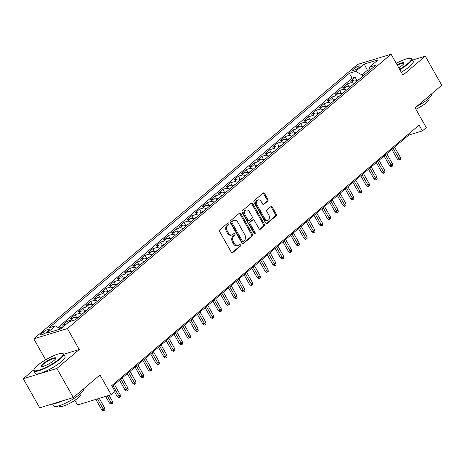 <?xml version="1.0" encoding="UTF-8"?>
<svg xmlns="http://www.w3.org/2000/svg" width="465" height="465" viewBox="0 0 465 465"><rect width="100%" height="100%" fill="white"/><g stroke="black" fill="none" stroke-linecap="round" stroke-linejoin="round"><path stroke-width="0.7" d="M228.885 223.31A0.936 0.674 73 0 0 227.897 222.968L219.782 229.844A1.343 0.965 73 0 0 219.666 231.634L231.291 252.181A1.343 0.965 73 0 0 232.448 252.815A1.343 0.965 73 0 0 232.698 252.675L240.812 245.799A0.936 0.674 73 0 0 239.911 244.201L238.859 245.09A4.29 3.081 73 0 1 238.045 245.537A4.29 3.081 73 0 1 234.348 243.509L233.383 241.794A4.29 3.081 73 0 1 233.756 236.069L234.808 235.18A0.936 0.674 73 0 0 233.907 233.581L232.855 234.47A4.29 3.081 73 0 1 232.041 234.924A4.29 3.081 73 0 1 228.344 232.889L227.373 231.181A4.29 3.081 73 0 1 227.751 225.455L228.803 224.566A0.936 0.674 73 0 0 228.885 223.31M232.041 234.924L231.128 235.197A4.29 3.081 73 0 1 227.431 233.168L226.467 231.46A4.29 3.081 73 0 1 226.844 225.734L227.891 224.845A0.936 0.674 73 0 0 227.612 223.212M231.971 252.797L239.905 246.072A0.936 0.674 73 0 0 239.626 244.439M238.045 245.537L237.138 245.816A4.29 3.081 73 0 1 233.442 243.788L232.471 242.073A4.29 3.081 73 0 1 232.849 236.348L233.901 235.459A0.936 0.674 73 0 0 233.616 233.825M353.51 69.053A4.371 0.901 -29.5 0 0 352.615 70.32A4.371 0.901 -29.5 0 0 355.301 69.744A4.371 0.901 -29.5 0 0 359.323 67.28A4.371 0.901 -29.5 0 0 360.218 66.018A4.371 0.901 -29.5 0 0 357.533 66.588A4.371 0.901 -29.5 0 0 353.51 69.053M267.753 201.089A1.343 0.965 73 0 0 267.875 199.299L264.614 193.539A1.343 0.965 73 0 0 263.457 192.899A1.343 0.965 73 0 0 263.202 193.039L254.192 200.682A1.343 0.965 73 0 0 254.07 202.473L265.695 223.02A1.343 0.965 73 0 0 266.852 223.653A1.343 0.965 73 0 0 267.108 223.514L276.117 215.87A1.343 0.965 73 0 0 276.239 214.086L272.298 207.123A1.343 0.965 73 0 0 271.142 206.483A1.343 0.965 73 0 0 270.886 206.629L267.032 209.895A1.343 0.965 73 0 0 266.91 211.685L268.869 215.138A3.586 2.575 73 0 1 267.869 220.3A3.586 2.575 73 0 1 264.783 218.602L257.128 205.071A3.586 2.575 73 0 1 258.122 199.915A3.586 2.575 73 0 1 261.214 201.612L262.487 203.862A1.343 0.965 73 0 0 263.643 204.501A1.343 0.965 73 0 0 263.899 204.356L267.753 201.089L266.846 201.368A1.343 0.965 73 0 0 266.962 199.578L263.702 193.812A1.343 0.965 73 0 0 263.021 193.196M33.962 369.652L23.25 378.731L56.875 368.472L73.325 397.546L99.975 374.959L111.164 394.727L115.053 391.431L111.763 385.613L419.105 125.102L422.394 130.915L426.289 127.619L415.1 107.845L441.75 85.258L425.301 56.184L412.449 60.107M56.875 368.472L79.248 349.511L67.402 328.581L391.088 54.213L402.928 75.144L425.301 56.184M240.858 213.668A1.343 0.965 73 0 0 239.702 213.034A1.343 0.965 73 0 0 239.452 213.173L230.437 220.817A1.343 0.965 73 0 0 230.32 222.601L241.945 243.149A1.343 0.965 73 0 0 243.102 243.788A1.343 0.965 73 0 0 243.352 243.643L252.367 236.005A1.343 0.965 73 0 0 252.483 234.215L240.858 213.668L239.952 213.947A1.343 0.965 73 0 0 239.266 213.33M242.312 210.75L251.327 203.106A1.343 0.965 73 0 1 251.582 202.967A1.343 0.965 73 0 1 252.733 203.6L264.358 224.147A1.343 0.965 73 0 1 264.242 225.938L260.383 229.21A1.343 0.965 73 0 1 260.133 229.35A1.343 0.965 73 0 1 258.976 228.716L254.262 220.381A1.343 0.965 73 0 0 253.105 219.747A1.343 0.965 73 0 0 252.85 219.887L250.292 222.055A1.343 0.965 73 0 0 250.176 223.845L255.082 232.517A0.936 0.674 73 0 1 254.012 233.424L242.195 212.534A1.343 0.965 73 0 1 242.312 210.75M73.325 397.546L39.699 407.805L23.25 378.731M356.94 80.416L355.144 77.237L350.471 81.195L353.789 80.183L350.68 82.822A5.464 3.633 49.7 0 1 354.237 83.526M349.157 87.013L347.361 83.834L342.693 87.792L346.007 86.781L342.897 89.42A5.464 3.633 49.7 0 1 346.454 90.123M341.374 93.605L339.578 90.431L334.91 94.389L338.229 93.378L335.114 96.011A5.464 3.633 49.7 0 1 338.671 96.72M333.597 100.202L331.801 97.028L327.127 100.981L330.446 99.969L327.337 102.608A5.464 3.633 49.7 0 1 330.894 103.311M325.814 106.799L324.018 103.619L319.35 107.578L322.669 106.566L319.554 109.205A5.464 3.633 49.7 0 1 323.111 109.909M318.037 113.39L316.235 110.217L311.567 114.175L314.886 113.164L311.771 115.797A5.464 3.633 49.7 0 1 315.328 116.506M310.254 119.987L308.458 116.814L303.79 120.766L307.103 119.755L303.994 122.394A5.464 3.633 49.7 0 1 307.551 123.097M302.471 126.585L300.675 123.405L296.007 127.364L299.326 126.352L296.211 128.991A5.464 3.633 49.7 0 1 299.768 129.694M294.694 133.176L292.892 130.002L288.224 133.961L291.543 132.949L288.434 135.582A5.464 3.633 49.7 0 1 291.985 136.292M286.911 139.773L285.115 136.6L280.447 140.552L283.76 139.541L280.651 142.18A5.464 3.633 49.7 0 1 284.208 142.883M279.128 146.37L277.332 143.191L272.664 147.149L275.983 146.138L272.868 148.777A5.464 3.633 49.7 0 1 276.425 149.48M271.351 152.962L269.555 149.788L264.881 153.746L268.2 152.735L265.091 155.374A5.464 3.633 49.7 0 1 268.642 156.077M263.568 159.559L261.772 156.385L257.104 160.338L260.417 159.326L257.308 161.965A5.464 3.633 49.7 0 1 260.865 162.669M255.785 166.156L253.989 162.977L249.321 166.935L252.64 165.924L249.525 168.562A5.464 3.633 49.7 0 1 253.082 169.266M248.008 172.748L246.212 169.574L241.538 173.532L244.857 172.521L241.748 175.16A5.464 3.633 49.7 0 1 245.305 175.863M240.225 179.345L238.429 176.171L233.761 180.124L237.08 179.112L233.965 181.751A5.464 3.633 49.7 0 1 237.522 182.46M232.442 185.942L230.646 182.762L225.978 186.721L229.297 185.709L226.182 188.348A5.464 3.633 49.7 0 1 229.739 189.052M224.665 192.533L222.869 189.36L218.201 193.318L221.514 192.307L218.405 194.945A5.464 3.633 49.7 0 1 221.962 195.649M216.882 199.13L215.086 195.957L210.418 199.915L213.737 198.898L210.622 201.537A5.464 3.633 49.7 0 1 214.179 202.246M209.105 205.728L207.303 202.548L202.635 206.506L205.954 205.495L202.839 208.134A5.464 3.633 49.7 0 1 206.396 208.837M201.322 212.319L199.526 209.145L194.858 213.104L198.171 212.092L195.062 214.731A5.464 3.633 49.7 0 1 198.619 215.435M193.539 218.916L191.743 215.743L187.075 219.701L190.394 218.684L187.279 221.323A5.464 3.633 49.7 0 1 190.836 222.032M185.762 225.513L183.96 222.334L179.292 226.292L182.611 225.281L179.502 227.92A5.464 3.633 49.7 0 1 183.053 228.623M177.979 232.105L176.183 228.931L171.515 232.889L174.828 231.878L171.719 234.517A5.464 3.633 49.7 0 1 175.276 235.22M170.196 238.702L168.4 235.528L163.732 239.487L167.051 238.469L163.936 241.108A5.464 3.633 49.7 0 1 167.493 241.817M162.419 245.299L160.623 242.12L155.949 246.078L159.268 245.067L156.159 247.706A5.464 3.633 49.7 0 1 159.71 248.409M154.636 251.896L152.84 248.717L148.172 252.675L151.485 251.664L148.376 254.303A5.464 3.633 49.7 0 1 151.933 255.006M146.853 258.488L145.057 255.314L140.389 259.272L143.708 258.261L140.593 260.894A5.464 3.633 49.7 0 1 144.15 261.603M139.076 265.085L137.28 261.911L132.606 265.864L135.925 264.852L132.816 267.491A5.464 3.633 49.7 0 1 136.373 268.195M131.293 271.682L129.497 268.503L124.829 272.461L128.148 271.45L125.033 274.088A5.464 3.633 49.7 0 1 128.59 274.792M123.51 278.273L121.714 275.1L117.046 279.058L120.365 278.047L117.25 280.68A5.464 3.633 49.7 0 1 120.807 281.389M115.733 284.871L113.937 281.697L109.269 285.65L112.582 284.638L109.473 287.277A5.464 3.633 49.7 0 1 113.03 287.98M107.95 291.468L106.154 288.288L101.486 292.247L104.805 291.235L101.69 293.874A5.464 3.633 49.7 0 1 105.247 294.578M100.173 298.059L98.371 294.886L93.703 298.844L97.022 297.832L93.907 300.466A5.464 3.633 49.7 0 1 97.464 301.175M92.39 304.656L90.594 301.483L85.926 305.435L89.239 304.424L86.13 307.063A5.464 3.633 49.7 0 1 89.687 307.766M84.607 311.254L82.811 308.074L78.143 312.032L81.462 311.021L78.347 313.66A5.464 3.633 49.7 0 1 81.904 314.363M76.83 317.845L75.028 314.671L70.36 318.63L73.679 317.618L70.57 320.257A5.464 3.633 49.7 0 1 73.185 320.484M68.041 322.663L67.251 321.269L62.583 325.221L65.896 324.21A5.464 3.633 49.7 0 1 66.326 324.117M47.145 331.847L48.854 330.394A4.232 0.872 -29.5 0 0 49.72 329.174A4.232 0.872 -29.5 0 0 47.122 329.726A4.232 0.872 -29.5 0 0 43.222 332.115L41.507 333.568A4.232 0.872 -29.5 0 0 40.641 334.788A4.232 0.872 -29.5 0 0 43.245 334.236A4.232 0.872 -29.5 0 0 47.145 331.847M67.402 328.581L33.776 338.84L357.463 64.472L391.088 54.213M355.144 77.237L352.098 78.166L349.331 73.284L48.994 327.866L55.352 325.924L60.659 328.924M349.331 73.284L355.696 71.343L364.252 64.089L378.068 59.875L369.512 67.129L375.871 65.187L75.533 319.769L69.169 321.71L60.607 328.964L46.796 333.178L55.352 325.924M59.793 328.43L59.468 327.86L62.787 326.849A5.464 3.633 49.7 0 1 63.217 326.755M67.251 321.269L70.57 320.257M75.028 314.671L78.347 313.66M82.811 308.074L86.13 307.063M90.594 301.483L93.907 300.466M98.371 294.886L101.69 293.874M106.154 288.288L109.473 287.277M113.937 281.697L117.25 280.68M121.714 275.1L125.033 274.088M129.497 268.503L132.816 267.491M137.28 261.911L140.593 260.894M145.057 255.314L148.376 254.303M152.84 248.717L156.159 247.706M160.623 242.12L163.936 241.108M168.4 235.528L171.719 234.517M176.183 228.931L179.502 227.92M183.96 222.334L187.279 221.323M191.743 215.743L195.062 214.731M199.526 209.145L202.839 208.134M207.303 202.548L210.622 201.537M215.086 195.957L218.405 194.945M222.869 189.36L226.182 188.348M230.646 182.762L233.965 181.751M238.429 176.171L241.748 175.16M246.212 169.574L249.525 168.562M253.989 162.977L257.308 161.965M261.772 156.385L265.091 155.374M269.555 149.788L272.868 148.777M277.332 143.191L280.651 142.18M285.115 136.6L288.434 135.582M292.892 130.002L296.211 128.991M300.675 123.405L303.994 122.394M308.458 116.814L311.771 115.797M316.235 110.217L319.554 109.205M324.018 103.619L327.337 102.608M331.801 97.028L335.114 96.011M339.578 90.431L342.897 89.42M347.361 83.834L350.68 82.822M352.098 78.166L58.026 327.436M368.21 71.68L367.408 70.267L361.962 74.888L362.764 76.301M74.882 400.307L77.533 404.986L111.164 394.727M45.884 359.689L45.326 360.02M45.622 359.771L33.776 338.84M112.222 386.432L408.764 135.077L422.394 130.915M369.047 69.767L367.408 70.267L364.252 64.089M408.299 134.257L408.764 135.077M77.237 318.322A5.464 3.633 -130.3 0 0 73.679 317.618M85.019 311.724A5.464 3.633 -130.3 0 0 81.462 311.021M92.797 305.133A5.464 3.633 -130.3 0 0 89.239 304.424M100.58 298.536A5.464 3.633 -130.3 0 0 97.022 297.832M108.357 291.939A5.464 3.633 -130.3 0 0 104.805 291.235M116.14 285.347A5.464 3.633 -130.3 0 0 112.582 284.638M123.922 278.75A5.464 3.633 -130.3 0 0 120.365 278.047M131.7 272.153A5.464 3.633 -130.3 0 0 128.148 271.45M139.483 265.556A5.464 3.633 -130.3 0 0 135.925 264.852M147.266 258.964A5.464 3.633 -130.3 0 0 143.708 258.261M155.043 252.367A5.464 3.633 -130.3 0 0 151.485 251.664M162.826 245.77A5.464 3.633 -130.3 0 0 159.268 245.067M170.608 239.179A5.464 3.633 -130.3 0 0 167.051 238.469M178.386 232.581A5.464 3.633 -130.3 0 0 174.828 231.878M186.169 225.984A5.464 3.633 -130.3 0 0 182.611 225.281M193.952 219.393A5.464 3.633 -130.3 0 0 190.394 218.684M201.729 212.796A5.464 3.633 -130.3 0 0 198.171 212.092M209.512 206.198A5.464 3.633 -130.3 0 0 205.954 205.495M217.289 199.607A5.464 3.633 -130.3 0 0 213.737 198.898M225.072 193.01A5.464 3.633 -130.3 0 0 221.514 192.307M232.855 186.413A5.464 3.633 -130.3 0 0 229.297 185.709M240.632 179.821A5.464 3.633 -130.3 0 0 237.08 179.112M248.415 173.224A5.464 3.633 -130.3 0 0 244.857 172.521M256.198 166.627A5.464 3.633 -130.3 0 0 252.64 165.924M263.975 160.036A5.464 3.633 -130.3 0 0 260.417 159.326M271.758 153.438A5.464 3.633 -130.3 0 0 268.2 152.735M279.541 146.841A5.464 3.633 -130.3 0 0 275.983 146.138M287.318 140.25A5.464 3.633 -130.3 0 0 283.76 139.541M295.101 133.653A5.464 3.633 -130.3 0 0 291.543 132.949M302.878 127.055A5.464 3.633 -130.3 0 0 299.326 126.352M310.661 120.464A5.464 3.633 -130.3 0 0 307.103 119.755M318.444 113.867A5.464 3.633 -130.3 0 0 314.886 113.164M326.221 107.27A5.464 3.633 -130.3 0 0 322.669 106.566M334.004 100.672A5.464 3.633 -130.3 0 0 330.446 99.969M341.787 94.081A5.464 3.633 -130.3 0 0 338.229 93.378M349.564 87.484A5.464 3.633 -130.3 0 0 346.007 86.781M369.512 67.129L368.803 71.18M357.347 80.887A5.464 3.633 -130.3 0 0 353.789 80.183M361.962 74.888L355.696 71.343M79.248 349.511L63.693 354.254M242.625 243.77L251.455 236.284A1.343 0.965 73 0 0 251.577 234.494L239.952 213.947M232.18 221.7A0.936 0.674 73 0 0 232.099 222.95L242.306 240.986A0.936 0.674 73 0 0 243.288 241.335L244.398 240.393A4.29 3.081 73 0 0 244.776 234.674L237.801 222.346A4.29 3.081 73 0 0 234.104 220.311A4.29 3.081 73 0 0 233.291 220.759L231.274 221.979A0.936 0.674 73 0 0 231.192 223.229L232.099 222.95M242.381 241.614A0.936 0.674 73 0 1 241.393 241.265L231.192 223.229M234.104 220.311L233.198 220.59A4.29 3.081 73 0 0 232.378 221.038L233.291 220.759M231.274 221.979L232.378 221.038M259.656 229.332L263.335 226.217A1.343 0.965 73 0 0 263.452 224.426L251.827 203.879A1.343 0.965 73 0 0 251.147 203.263M253.105 219.747L252.199 220.026A1.343 0.965 73 0 0 251.943 220.166L249.385 222.334A1.343 0.965 73 0 0 249.269 224.124L254.175 232.796L255.082 232.517M254.291 233.75A0.936 0.674 73 0 0 254.175 232.796M249.368 211.732A3.586 2.575 73 0 0 246.281 210.035A3.586 2.575 73 0 0 245.282 215.196L247.979 219.962A1.343 0.965 73 0 0 249.135 220.596A1.343 0.965 73 0 0 249.391 220.457L251.949 218.288A1.343 0.965 73 0 0 252.065 216.498L249.368 211.732M246.281 210.035L245.369 210.314A3.586 2.575 73 0 0 244.375 215.475L245.282 215.196M249.135 220.596L248.223 220.875A1.343 0.965 73 0 1 247.072 220.241L244.375 215.475M263.173 204.484L266.846 201.368M258.122 199.915L257.215 200.188A3.586 2.575 73 0 0 256.221 205.35L257.128 205.071M267.869 220.3L266.962 220.573A3.586 2.575 73 0 1 263.87 218.876L256.221 205.35M266.381 223.636L275.21 216.149A1.343 0.965 73 0 0 275.327 214.359L271.386 207.396A1.343 0.965 73 0 0 270.706 206.78M104.66 407.962L104.846 409.851L104.067 410.508L103.154 410.787L101.626 409.648L103.259 409.154L104.66 407.962L99.231 398.366M104.067 410.508L97.464 398.906M101.626 409.648L95.831 399.406M37.444 365.502A16.659 3.429 -29.5 0 0 34.003 369.512A16.659 3.429 -29.5 0 0 42.821 368.774A16.659 3.429 -29.5 0 0 59.625 358.736A16.659 3.429 -29.5 0 0 62.351 353.476A16.659 3.429 -29.5 0 0 51.29 356.806A16.659 3.429 -29.5 0 0 37.444 365.502M62.351 353.476L62.891 353.609A17.066 3.511 150.5 0 1 63.589 354.068A17.066 3.511 150.5 0 1 60.09 359.003A17.066 3.511 150.5 0 1 44.367 368.635A17.066 3.511 150.5 0 1 33.875 370.872A17.066 3.511 150.5 0 1 33.846 370.041L34.003 369.512M42.989 363.81A8.329 1.715 150.5 0 1 51.388 358.794A8.329 1.715 150.5 0 1 55.8 358.428A8.329 1.715 150.5 0 1 54.08 360.427A8.329 1.715 150.5 0 1 47.157 364.781A8.329 1.715 150.5 0 1 41.623 366.443A8.329 1.715 150.5 0 1 42.989 363.81M55.666 358.718A7.917 1.627 -29.5 0 0 55.626 358.573A7.917 1.627 -29.5 0 0 50.755 359.608A7.917 1.627 -29.5 0 0 43.46 364.078A7.917 1.627 -29.5 0 0 41.838 366.368A7.917 1.627 -29.5 0 0 41.943 366.484M83.369 389.036L83.456 389.188A17.066 3.511 150.5 0 1 79.963 394.128A17.066 3.511 150.5 0 1 64.24 403.76A17.066 3.511 150.5 0 1 53.748 405.997L52.551 403.887M62.787 400.76A17.066 3.511 150.5 0 1 53.405 403.626M80.497 393.663L80.811 394.215A12.288 2.528 150.5 0 1 78.294 397.773A12.288 2.528 150.5 0 1 66.972 404.707A12.288 2.528 150.5 0 1 59.421 406.317L59.107 405.765M63.589 354.068L65.036 356.626A17.066 3.511 150.5 0 1 61.537 361.561A17.066 3.511 150.5 0 1 45.814 371.198A17.066 3.511 150.5 0 1 35.323 373.436L33.875 370.872M399.609 69.273A16.659 3.429 -29.5 0 0 407.817 63.6A16.659 3.429 -29.5 0 0 410.549 58.334A16.659 3.429 -29.5 0 0 396.244 63.327M410.549 58.334L411.083 58.468A17.066 3.511 150.5 0 1 411.781 58.927A17.066 3.511 150.5 0 1 408.287 63.862A17.066 3.511 150.5 0 1 399.848 69.698M397.093 64.833A8.329 1.715 150.5 0 1 403.992 63.287A8.329 1.715 150.5 0 1 402.272 65.292A8.329 1.715 150.5 0 1 398.761 67.774M403.864 63.577A7.917 1.627 -29.5 0 0 403.818 63.432A7.917 1.627 -29.5 0 0 397.337 65.251M431.561 93.895L431.648 94.046A17.066 3.511 150.5 0 1 428.155 98.987A17.066 3.511 150.5 0 1 416.64 106.543M428.689 98.522L429.003 99.074A12.288 2.528 150.5 0 1 426.486 102.631A12.288 2.528 150.5 0 1 415.884 109.234M411.781 58.927L413.228 61.485A17.066 3.511 150.5 0 1 409.735 66.419A17.066 3.511 150.5 0 1 401.295 72.255M112.443 401.371L112.623 403.254L111.844 403.916L110.937 404.19L109.409 403.056L111.042 402.556L112.443 401.371L109.048 395.372M111.844 403.916L107.281 395.913M109.409 403.056L105.648 396.413M79.654 316.27L76.649 318.002M120.226 394.773L120.406 396.662L119.627 397.319L118.72 397.598L117.186 396.459L118.825 395.959L120.226 394.773L114.442 384.549M119.627 397.319L113.041 385.741M117.186 396.459L114.57 391.838M87.437 309.673L84.427 311.405M128.003 388.176L128.183 390.065L127.41 390.722L126.497 391.001L124.969 389.862L126.602 389.368L128.003 388.176L122.219 377.958M127.41 390.722L120.819 379.144M124.969 389.862L119.522 380.242M95.22 303.081L92.21 304.808M135.786 381.585L135.966 383.468L135.187 384.131L134.28 384.404L132.752 383.27L134.385 382.771L135.786 381.585L130.002 371.361M135.187 384.131L128.602 372.546M132.752 383.27L127.305 373.645M102.998 296.484L99.992 298.21M143.569 374.988L143.749 376.877L142.97 377.534L142.058 377.813L140.529 376.673L142.168 376.173L143.569 374.988L137.785 364.763M142.97 377.534L136.385 365.955M140.529 376.673L135.088 367.054M110.78 289.887L107.77 291.619M151.346 368.39L151.526 370.279L150.747 370.936L149.84 371.215L148.312 370.076L149.945 369.582L151.346 368.39L145.562 358.172M150.747 370.936L144.162 359.358M148.312 370.076L142.865 360.456M118.563 283.29L115.553 285.022M159.129 361.799L159.309 363.682L158.53 364.345L157.623 364.618L156.095 363.485L157.728 362.985L159.129 361.799L153.345 351.575M158.53 364.345L151.945 352.761M156.095 363.485L150.648 353.859M126.341 276.698L123.335 278.425M166.912 355.202L167.092 357.091L166.313 357.748L165.401 358.027L163.872 356.888L165.511 356.388L166.912 355.202L161.128 344.978M166.313 357.748L159.728 346.169M163.872 356.888L158.431 347.268M134.123 270.101L131.113 271.833M174.689 348.605L174.869 350.494L174.09 351.151L173.183 351.43L171.655 350.29L173.288 349.79L174.689 348.605L168.905 338.386M174.09 351.151L167.505 339.572M171.655 350.29L166.208 340.671M141.906 263.504L138.896 265.236M182.472 342.013L182.652 343.897L181.873 344.559L180.966 344.832L179.432 343.699L181.071 343.199L182.472 342.013L176.688 331.789M181.873 344.559L175.288 332.975M179.432 343.699L173.991 334.073M149.684 256.913L146.673 258.639M190.249 335.416L190.435 337.299L189.656 337.962L188.744 338.241L187.215 337.102L188.854 336.602L190.249 335.416L184.471 325.192M189.656 337.962L183.071 326.384M187.215 337.102L181.774 327.482M157.466 250.315L154.456 252.047M198.032 328.819L198.212 330.708L197.433 331.365L196.526 331.644L194.998 330.505L196.631 330.005L198.032 328.819L192.248 318.601M197.433 331.365L190.848 319.786M194.998 330.505L189.551 320.885M165.244 243.718L162.239 245.45M205.815 322.228L205.995 324.111L205.216 324.773L204.309 325.047L202.775 323.913L204.414 323.413L205.815 322.228L200.031 312.003M205.216 324.773L198.631 313.189M202.775 323.913L197.334 314.288M173.027 237.127L170.016 238.853M213.592 315.63L213.772 317.514L212.999 318.176L212.087 318.455L210.558 317.316L212.191 316.816L213.592 315.63L207.809 305.406M212.999 318.176L206.414 306.598M210.558 317.316L205.112 307.696M180.809 230.53L177.799 232.262M221.375 309.033L221.555 310.922L220.776 311.579L219.869 311.858L218.341 310.719L219.974 310.219L221.375 309.033L215.591 298.815M220.776 311.579L214.191 300.001M218.341 310.719L212.894 301.099M188.587 223.932L185.582 225.665M229.158 302.436L229.338 304.325L228.559 304.988L227.652 305.261L226.118 304.127L227.757 303.628L229.158 302.436L223.374 292.218M228.559 304.988L221.974 293.403M226.118 304.127L220.677 294.502M196.369 217.341L193.359 219.067M236.935 295.845L237.115 297.728L236.342 298.391L235.43 298.67L233.901 297.53L235.534 297.03L236.935 295.845L231.152 285.62M236.342 298.391L229.751 286.812M233.901 297.53L228.455 287.911M204.152 210.744L201.142 212.476M244.718 289.247L244.898 291.137L244.119 291.793L243.212 292.072L241.684 290.933L243.317 290.433L244.718 289.247L238.934 279.029M244.119 291.793L237.534 280.215M241.684 290.933L236.237 281.313M211.93 204.147L208.925 205.879M252.501 282.65L252.681 284.539L251.902 285.196L250.99 285.475L249.461 284.342L251.1 283.842L252.501 282.65L246.717 272.432M251.902 285.196L245.317 273.618M249.461 284.342L244.02 274.716M219.713 197.555L216.702 199.282M260.278 276.059L260.458 277.942L259.679 278.605L258.773 278.884L257.244 277.745L258.877 277.245L260.278 276.059L254.495 265.835M259.679 278.605L253.094 267.02M257.244 277.745L251.798 268.125M227.495 190.958L224.485 192.69M268.061 269.462L268.241 271.351L267.462 272.008L266.555 272.287L265.027 271.147L266.66 270.647L268.061 269.462L262.277 259.243M267.462 272.008L260.877 260.429M265.027 271.147L259.58 261.528M235.273 184.361L232.268 186.093M275.844 262.865L276.024 264.754L275.245 265.41L274.333 265.689L272.804 264.556L274.443 264.056L275.844 262.865L270.06 252.646M275.245 265.41L268.66 253.832M272.804 264.556L267.363 254.93M243.056 177.769L240.045 179.496M283.621 256.273L283.801 258.156L283.022 258.819L282.116 259.092L280.587 257.959L282.22 257.459L283.621 256.273L277.838 246.049M283.022 258.819L276.437 247.235M280.587 257.959L275.141 248.333M250.838 171.172L247.828 172.904M291.404 249.676L291.584 251.565L290.805 252.222L289.898 252.501L288.364 251.362L290.003 250.862L291.404 249.676L285.62 239.458M290.805 252.222L284.22 240.643M288.364 251.362L282.923 241.742M258.616 164.575L255.605 166.307M299.181 243.079L299.367 244.968L298.588 245.625L297.676 245.904L296.147 244.764L297.786 244.27L299.181 243.079L293.403 232.86M298.588 245.625L292.003 234.046M296.147 244.764L290.706 235.145M266.399 157.984L263.388 159.71M306.964 236.487L307.144 238.371L306.365 239.033L305.459 239.306L303.93 238.173L305.563 237.673L306.964 236.487L301.18 226.263M306.365 239.033L299.78 227.449M303.93 238.173L298.483 228.548M274.176 151.387L271.171 153.119M314.747 229.89L314.927 231.779L314.148 232.436L313.241 232.715L311.707 231.576L313.346 231.076L314.747 229.89L308.963 219.666M314.148 232.436L307.563 220.858M311.707 231.576L306.266 221.956M281.959 144.789L278.948 146.522M322.524 223.293L322.704 225.182L321.931 225.839L321.019 226.118L319.49 224.979L321.123 224.485L322.524 223.293L316.741 213.075M321.931 225.839L315.346 214.26M319.49 224.979L314.044 215.359M289.742 138.198L286.731 139.924M330.307 216.702L330.487 218.585L329.708 219.248L328.801 219.521L327.273 218.387L328.906 217.887L330.307 216.702L324.524 206.477M329.708 219.248L323.123 207.663M327.273 218.387L321.827 208.762M297.519 131.601L294.514 133.327M338.09 210.104L338.27 211.994L337.491 212.65L336.584 212.929L335.05 211.79L336.689 211.29L338.09 210.104L332.306 199.88M337.491 212.65L330.906 201.072M335.05 211.79L329.609 202.17M305.302 125.004L302.291 126.736M345.867 203.507L346.047 205.396L345.274 206.053L344.362 206.332L342.833 205.193L344.466 204.699L345.867 203.507L340.084 193.289M345.274 206.053L338.683 194.475M342.833 205.193L337.387 195.573M313.084 118.406L310.074 120.139M353.65 196.916L353.83 198.799L353.051 199.462L352.145 199.735L350.616 198.602L352.249 198.102L353.65 196.916L347.867 186.692M353.051 199.462L346.466 187.877M350.616 198.602L345.17 188.976M320.862 111.815L317.857 113.541M361.433 190.319L361.613 192.208L360.834 192.865L359.922 193.144L358.393 192.004L360.032 191.504L361.433 190.319L355.649 180.095M360.834 192.865L354.249 181.286M358.393 192.004L352.952 182.385M328.645 105.218L325.634 106.95M369.21 183.721L369.39 185.611L368.611 186.267L367.705 186.546L366.176 185.407L367.809 184.907L369.21 183.721L363.427 173.503M368.611 186.267L362.026 174.689M366.176 185.407L360.73 175.787M336.428 98.621L333.417 100.353M376.993 177.13L377.173 179.013L376.394 179.676L375.488 179.949L373.953 178.816L375.592 178.316L376.993 177.13L371.21 166.906M376.394 179.676L369.809 168.092M373.953 178.816L368.513 169.19M344.205 92.029L341.2 93.756M384.776 170.533L384.956 172.416L384.177 173.079L383.265 173.358L381.736 172.219L383.375 171.719L384.776 170.533L378.992 160.309M384.177 173.079L377.592 161.5M381.736 172.219L376.295 162.599M351.988 85.432L348.977 87.164M392.553 163.936L392.733 165.825L391.954 166.482L391.048 166.761L389.519 165.621L391.152 165.121L392.553 163.936L386.77 153.717M391.954 166.482L385.369 154.903M389.519 165.621L384.073 156.002M359.771 78.835L356.76 80.567M400.336 157.344L400.516 159.228L399.737 159.89L398.831 160.163L397.296 159.03L398.935 158.53L400.336 157.344L394.553 147.12M399.737 159.89L393.152 148.306M397.296 159.03L391.856 149.405M65.896 324.21L62.787 326.849M42.141 334.678L41.507 333.568M44.163 333.783L43.222 332.115M226.844 225.734L227.751 225.455M226.467 231.46L227.373 231.181M227.431 233.168L228.344 232.889M233.901 235.459L234.808 235.18M232.849 236.348L233.756 236.069M232.471 242.073L233.383 241.794M233.442 243.788L234.348 243.509M239.905 246.072L240.812 245.799M232.157 252.844L232.698 252.675M227.891 224.845L228.803 224.566M251.577 234.494L252.483 234.215M251.455 236.284L252.367 236.005M242.811 243.811L243.352 243.643M241.393 241.265L242.306 240.986M251.827 203.879L252.733 203.6M263.452 224.426L264.358 224.147M263.335 226.217L264.242 225.938M259.842 229.373L260.383 229.21M251.943 220.166L252.85 219.887M249.385 222.334L250.292 222.055M249.269 224.124L250.176 223.845M247.072 220.241L247.979 219.962M263.353 204.524L263.899 204.356M263.87 218.876L264.783 218.602M271.386 207.396L272.298 207.123M275.327 214.359L276.239 214.086M275.21 216.149L276.117 215.87M266.561 223.677L267.108 223.514M263.702 193.812L264.614 193.539M266.962 199.578L267.875 199.299M242.201 241.713L243.114 241.434"/></g></svg>
